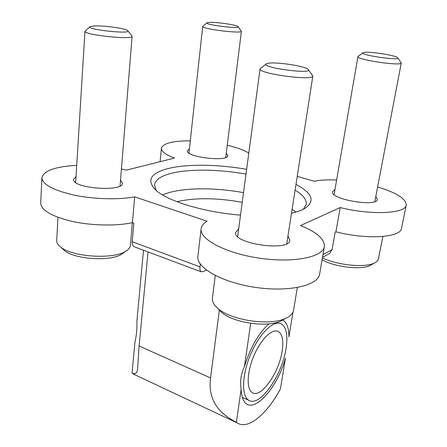 <?xml version="1.0" encoding="UTF-8"?>
<svg xmlns="http://www.w3.org/2000/svg" width="447" height="447" viewBox="0 0 447 447"><rect width="100%" height="100%" fill="white"/><g stroke="black" fill="none" stroke-linecap="round" stroke-linejoin="round"><path stroke-width="0.67" d="M219.365 310.022L210.548 377.944C207.984 397.662 216.588 412.43 236.368 422.247L241.14 389.281C239.855 381.442 240.944 373.893 244.42 366.635L250.689 323.326M244.42 366.635C250.348 347.448 258.522 333.188 268.938 323.857M282.755 320.002C286.885 322.455 288.935 328.12 288.913 337.004L292.947 312.28M210.548 377.944L139.095 345.972L137.648 367.736C137.531 372.742 135.67 374.552 132.055 373.167L134.96 341.938C136.486 335.865 137.151 328.724 136.955 320.527L143.493 250.231M200.345 264.11L200.016 266.893C199.759 269.435 200.122 271.044 201.111 271.72L202.916 271.653L206.464 270.117M201.083 271.782L134.351 246.805C132.815 245.951 132.105 244.258 132.217 241.732L133.849 223.159L132.424 222.651L134.676 196.853C118.751 199.915 93.954 199.273 74.057 195.099C53.193 190.271 42.476 184.488 41.895 177.738C43.745 170.687 55.355 166.558 76.733 165.345M139.095 345.972L148.041 251.929M322.985 254.555L332.082 249.666L335.155 232.183L335.921 231.797L340.195 207.559L300.507 225.551C316.783 232.088 324.74 239.089 324.366 246.56C323.12 257.176 293.433 263.194 259.562 258.187C225.679 253.304 199.328 239.19 201.122 228.747C201.513 225.858 203.508 223.349 207.101 221.226L134.676 196.853M236.368 422.247L237.508 423.063C248.303 430.036 267.122 413.821 280.448 388.873L285.465 358.103C277.201 389.03 251.745 416.565 243.621 400.411C242.14 397.679 241.313 393.975 241.14 389.281M132.055 373.167L136.139 375.351M332.082 249.666L329.607 253.477L322.51 257.332M297.227 176.409L314.224 181.264C320.164 180.012 327.629 179.599 336.619 180.024M377.631 186.952C396.59 192.741 406.127 198.786 406.239 205.084L401.484 228.344C400.937 237.631 366.417 239.883 335.921 231.797M406.239 205.084C405.854 213.666 371.077 215.37 340.195 207.559M132.424 222.651C116.639 226.148 92.11 225.746 72.442 221.472C51.835 216.504 41.253 210.369 40.705 203.078L41.895 177.738M121.428 168.983L126.395 170.128L174.419 158.104C165.574 154.69 161.238 151.388 161.417 148.197C163.054 143.297 172.682 140.839 190.299 140.827M227.255 145.253C236.737 147.482 243.922 150.086 248.811 153.075M324.366 246.56L319.622 274.106C318.219 285.56 288.762 292.377 255.343 287.376C221.908 282.51 196.004 267.613 197.892 256.321L201.122 228.747M246.638 169.34C217.706 164.211 185.958 163.786 167.2 168.782C150.348 173.408 146.51 180.487 155.673 190.02C167.122 200.971 203.944 212.275 240.52 215.108M291.511 213.169C296.584 212.046 300.708 210.66 303.882 209.006C315.593 201.692 312.961 193.495 295.981 184.41M334.976 189.545L332.512 191.729C329.752 199.239 377.134 207.43 377.38 199.407L375.81 196.512M189.433 148.845L187.36 150.745C185.483 157.115 228.238 162.205 227.841 155.578L226.266 153.243M76.046 176.515L73.621 179.325C71.704 188.377 123.366 192.339 122.5 183.175L120.534 180.04M238.67 228.948L235.709 232.39C232.446 243.732 289.65 252.047 289.829 240.207L287.946 236.055M244.129 398.165L242.335 397.288M286.058 348.369C282.308 375.1 259.69 407.748 248.728 400.244C241.201 396.048 241.983 374.245 250.963 353.594C259.847 332.881 274.05 319.571 281.353 323.874C286.432 327.293 287.997 335.462 286.058 348.369M282.158 351.046C279.168 372.535 260.998 398.635 252.315 392.634C246.263 389.276 246.912 371.848 254.064 355.365C261.132 338.843 272.519 328.081 278.397 331.557C282.426 334.272 283.677 340.765 282.158 351.046M245.995 174.118C218.354 169.117 187.857 168.742 170.033 173.66C160.423 176.302 155.254 180.052 154.517 184.924L156.137 190.428M303.334 209.285L306.284 204.363C306.804 199.675 303.072 194.931 295.093 190.131M62.569 248.817L64.334 250.465C74.52 259.394 110.649 261.657 121.612 254.214L123.556 252.829M57.97 217.354L56.702 240.536C56.601 242.687 57.886 244.827 60.563 246.951C72.068 257.047 113.432 259.651 125.752 251.253C128.63 249.521 130.172 247.599 130.368 245.481L132.357 222.667M89.976 26.814L84.969 31.173C83.427 34.922 133.329 40.185 132.111 36.19L127.864 30.882M94.82 25.915L90.277 26.563C84.26 29.452 133.256 34.682 127.607 30.569C125.546 28.474 104.57 25.507 94.82 25.915M206.967 22.858L202.703 26.384C201.301 28.954 242.224 34.033 241.414 31.195L238.089 26.731M209.688 22.361L207.151 22.713C202.809 24.596 241.754 29.441 237.949 26.546C236.58 24.926 216.924 22.026 209.688 22.361M218.7 309.324L221.299 312.045C232.557 322.745 267.133 327.93 281.068 320.952L284.353 319.097M215.27 275.503L212.409 298.233C212.029 301.457 213.767 304.781 217.616 308.19C230.322 320.292 269.96 326.232 285.717 318.325C290.41 316.174 293.031 313.487 293.59 310.268L297.294 287.566M266.026 64.072L260.065 68.844C257.723 73.626 313.66 81.214 312.85 75.99L308.441 69.799M268.91 63.156L266.507 63.703C258.299 67.313 314.906 74.967 308.084 69.319C305.206 66.212 277.777 61.926 268.91 63.156M322.08 259.824C334.691 267.021 361.137 270.172 369.982 265.546L371.63 264.613M322.41 257.919C337.541 265.244 364.897 267.954 374.273 263.11C376.726 261.953 378.117 260.54 378.458 258.863L382.872 236.491M362.942 52.824L357.924 56.596C355.991 59.658 401.842 66.424 401.272 62.96L397.796 57.909M364.445 52.355L363.199 52.634C357.634 54.813 402.021 61.317 397.618 57.657C395.791 55.445 370.619 51.444 364.445 52.355M200.016 266.893L132.217 241.732M242.229 202.323C216.979 197.742 195.216 197.535 176.928 201.703M243.52 192.651C216.113 187.572 185.812 187.477 168.083 192.908L162.546 194.942M295.992 212.04L292.114 209.28M237.508 423.063L133.452 374.083M160.11 161.685L161.417 148.197M248.728 400.244L242.682 397.517M278.397 331.557L277.185 331.076M121.612 254.214L125.752 251.253M64.334 250.465L60.563 246.951M120.059 185.952L132.111 36.19M75.677 182.482L84.969 31.173M225.741 157.467L241.414 31.195M188.969 153.086L202.703 26.384M281.068 320.952L285.717 318.325M221.299 312.045L217.616 308.19M286.767 243.632L312.85 75.99M237.659 236.53L260.065 68.844M369.982 265.546L374.273 263.11M374.843 201.597L401.272 62.96M334.105 194.607L357.924 56.596"/></g></svg>
